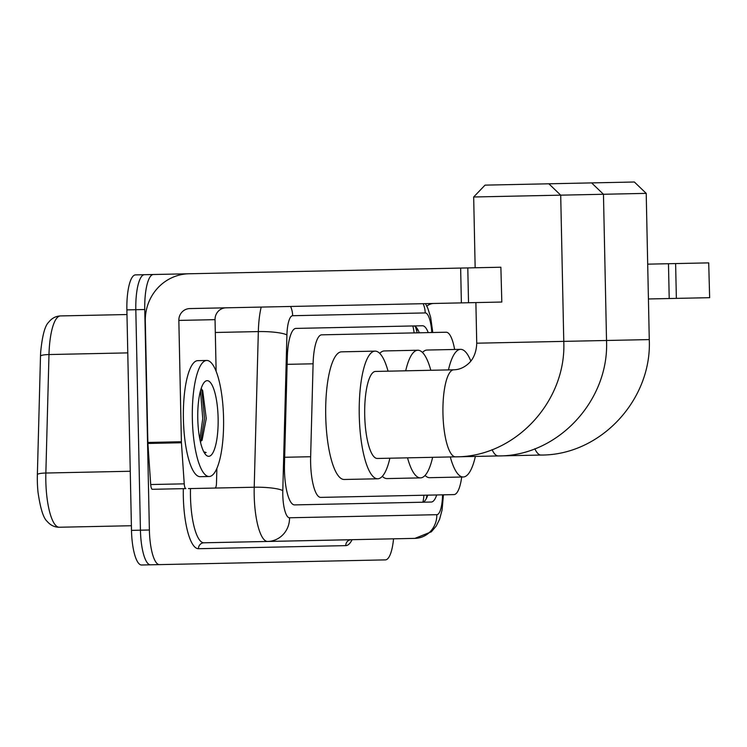 <?xml version="1.0" encoding="UTF-8"?>
<svg xmlns="http://www.w3.org/2000/svg" width="747" height="747" viewBox="0 0 747 747"><rect width="100%" height="100%" fill="white"/><g stroke="black" fill="none" stroke-linecap="round" stroke-linejoin="round"><path stroke-width="1.12" d="M412.549 332.929L321.714 334.833A34.82 9.366 88.8 0 0 313.096 363.798L310.64 456.725A34.82 9.366 88.8 0 0 310.621 462.776A34.82 9.366 88.8 0 0 320.715 497.39L453.961 494.598A34.82 9.366 88.8 0 0 461.702 477.025M320.715 497.39L420.356 495.298M454.624 349.465A34.82 9.366 88.8 0 0 446.155 332.228L321.714 334.833M428.236 332.602A34.82 9.366 88.8 0 0 422.475 325.757L295.924 328.409A34.82 9.366 88.8 0 0 287.306 357.374L284.476 464.232A34.82 9.366 88.8 0 0 284.467 470.283A34.82 9.366 88.8 0 0 294.551 504.897L431.234 502.04A34.82 9.366 88.8 0 0 436.706 494.962M393.548 538.82A34.82 9.366 -91.2 0 1 385.405 559.886L159.466 564.62A34.82 9.366 -91.2 0 1 149.381 529.996L144.759 309.519A34.82 9.366 -91.2 0 1 153.387 274.513L467.79 267.921L468.528 302.74L189.775 308.576A11.607 11.177 -91.2 0 0 178.841 320.416L181.39 441.748A5.808 1.559 88.8 0 0 181.428 442.756L184.238 483.841A5.808 1.559 88.8 0 0 185.882 488.603L152.351 489.304A5.808 1.559 -91.2 0 1 150.707 484.542L147.897 443.457A5.808 1.559 -91.2 0 1 147.859 442.457L145.31 321.117A46.426 44.717 88.8 0 1 189.047 273.766L144.451 274.7A34.82 9.366 -91.2 0 0 135.814 309.706A34.82 9.366 -91.2 0 1 144.451 274.7L153.387 274.513M159.466 564.62L141.585 564.993A34.82 9.366 -91.2 0 1 131.491 530.379L140.436 530.193L135.814 309.706L140.436 530.193A34.82 9.366 -91.2 0 0 150.53 564.807A34.82 9.366 -91.2 0 1 140.436 530.193L149.381 529.996M443.438 494.822L442.075 510.033L439.591 519.286L436.22 526.065L431.364 531.799L414.94 538.372L203.94 542.789L350.642 539.745M427.76 495.149A34.82 9.366 -91.2 0 1 422.288 502.227M413.539 325.944A34.82 9.366 -91.2 0 1 419.3 332.788M60.479 315.925A46.426 12.484 88.8 0 0 48.985 354.545L45.856 473.028A46.426 12.484 88.8 0 0 45.828 481.087A46.426 12.484 88.8 0 0 59.284 527.242C54.503 527.233 50.451 525.272 47.126 521.341C43.41 518.194 40.375 508.502 38.022 492.264A38.069 10.234 -91.2 0 1 37.35 481.264A38.069 10.234 -91.2 0 1 37.369 474.653L40.497 356.17A38.069 10.234 -91.2 0 1 40.693 351.772C42.327 335.543 44.96 325.729 48.583 322.321C51.739 318.269 55.708 316.14 60.479 315.925L126.971 314.534M376.46 560.073L150.53 564.807M131.491 530.379L126.878 309.893A34.82 9.366 -91.2 0 1 135.506 274.887L144.451 274.7M59.284 527.242L131.397 525.729M223.558 418.161A58.033 15.603 -91.2 0 1 209.169 476.502A58.033 15.603 -91.2 0 1 192.352 418.815A58.033 15.603 -91.2 0 1 206.732 360.465A58.033 15.603 -91.2 0 1 223.558 418.161M209.169 476.502L200.224 476.689A58.033 15.603 -91.2 0 1 183.407 419.002A58.033 15.603 -91.2 0 1 197.796 360.652L206.732 360.465M197.778 418.693A37.836 10.178 -91.2 0 1 204.351 382.221A37.836 10.178 -91.2 0 1 218.124 418.273A37.836 10.178 -91.2 0 1 205.873 454.867A37.836 10.178 -91.2 0 1 197.778 418.693M202.12 440.058L206.256 418.516L202.698 390.625L201.148 388.543M204.211 452.598L206.172 452.533L203.782 451.804M200.616 442.616L204.529 418.553L201.718 389.103M199.851 439.273L202.754 418.591L200.476 390.793M205.051 452.757L206.172 452.533M181.53 488.697L185.882 488.603M500.873 267.23L501.816 302.04L500.873 267.23L467.79 267.921M501.601 302.04L468.528 302.74M225.977 307.82A11.607 11.177 -91.2 0 0 215.043 319.66L216.126 371.315M215.061 487.996A5.808 1.559 88.8 0 0 216.49 483.169L216.882 468.388M473.673 196.984L485.036 185.135L634.362 182.007L646.211 193.37L473.673 196.984L475.157 267.771M548.858 183.799L560.708 195.163L563.77 341.379L476.735 343.2C476.315 356.338 470.106 362.276 468.21 363.845C463.784 367.729 458.957 369.718 453.737 369.802L375.498 371.436A43.522 11.709 88.8 0 0 364.713 415.201A43.522 11.709 88.8 0 0 377.328 458.471L455.567 456.837C515.057 457.089 566.599 401.447 563.77 341.379L649.274 339.586L646.211 193.37M389.878 458.21A63.84 17.172 -91.2 0 1 377.749 478.78A63.84 17.172 -91.2 0 1 359.251 415.313A63.84 17.172 -91.2 0 1 375.078 351.127A63.84 17.172 -91.2 0 1 388.057 371.175M377.749 478.78L344.218 479.481A63.84 17.172 -91.2 0 1 325.72 416.014A63.84 17.172 -91.2 0 1 341.547 351.837L375.078 351.127M432.634 457.313A63.84 17.172 -91.2 0 1 420.505 477.884A63.84 17.172 -91.2 0 1 407.526 457.836M420.505 477.884L386.974 478.584A63.84 17.172 -91.2 0 1 382.315 476.334M405.696 370.811A63.84 17.172 -91.2 0 1 417.825 350.24A63.84 17.172 -91.2 0 1 430.814 370.279M379.737 353.378A63.84 17.172 -91.2 0 1 384.294 350.941L417.825 350.24M475.381 456.417A63.84 17.172 -91.2 0 1 463.252 476.988A63.84 17.172 -91.2 0 1 450.273 456.94M463.252 476.988L429.721 477.688A63.84 17.172 -91.2 0 1 425.062 475.437M448.452 369.914A63.84 17.172 -91.2 0 1 460.582 349.344A63.84 17.172 -91.2 0 1 470.825 361.062M422.485 352.491A63.84 17.172 -91.2 0 1 427.051 350.044L460.582 349.344M647.696 264.158L675.624 263.57L676.362 298.38L648.424 298.968M708.707 262.879L709.65 297.689L708.707 262.879L675.624 263.57M709.435 297.689L676.362 298.38M433.811 303.459A11.607 11.177 -91.2 0 0 426.854 306.177M284.663 457.267L310.64 456.725M412.802 325.963A34.82 33.54 88.8 0 1 414.09 332.901M423.876 495.224A34.82 33.54 88.8 0 1 422.905 502.143M287.119 364.34L313.096 363.798M431.794 332.527L431.757 331.985A23.213 6.247 88.8 0 0 425.202 312.928L292.656 315.71A23.213 6.247 88.8 0 0 286.913 335.011L282.796 490.667A23.213 6.247 88.8 0 0 282.786 494.701A23.213 6.247 88.8 0 0 289.519 517.774L436.808 514.692A23.213 6.247 88.8 0 0 442.569 494.831M289.519 517.774A23.213 22.354 -91.2 0 1 267.65 541.454A46.426 12.484 -91.2 0 1 254.195 495.298A46.426 12.484 -91.2 0 1 254.213 487.231L190.504 488.566A46.426 12.484 88.8 0 0 190.485 496.634A46.426 12.484 88.8 0 0 203.94 542.789A5.808 5.593 88.8 0 0 198.469 548.709A52.234 14.044 -91.2 0 1 183.332 496.783A52.234 14.044 -91.2 0 1 183.332 488.659M352.08 539.689A52.234 14.044 -91.2 0 1 345.768 545.627L198.469 548.709M144.759 309.519L126.878 309.893M282.796 490.667A23.213 3.884 -178.5 0 0 254.213 487.231L258.331 331.584L215.313 332.48M286.913 335.011A23.213 3.884 -178.5 0 0 258.331 331.584A46.426 12.484 -91.2 0 1 261.198 307.082M190.504 488.51L190.504 488.566A5.808 0.971 1.5 0 1 188.468 488.547M345.768 545.627A5.808 5.593 88.8 0 1 351.23 539.707M432.672 332.508L432.56 330.865A23.213 3.884 176.1 0 1 431.757 331.985M425.202 312.928A23.213 22.354 -91.2 0 0 423.147 303.684M292.656 315.71A23.213 22.354 -91.2 0 0 290.602 306.466M414.94 538.372A23.213 22.354 -91.2 0 0 436.808 514.692M416.518 329.969A13.932 2.325 176.1 0 1 418.077 330.053M37.369 474.653A11.607 1.942 -178.5 0 1 45.856 473.028L130.258 471.254M127.774 352.892L48.985 354.545A11.607 1.942 -178.5 0 0 40.497 356.17M215.043 319.66L178.841 320.416M147.859 442.457L181.39 441.748M461.375 302.89L460.647 268.07M181.428 442.756L147.897 443.457M150.707 484.542L184.238 483.841M453.737 369.802A43.522 11.709 88.8 0 0 442.952 413.558A43.522 11.709 88.8 0 0 455.567 456.837L498.314 455.941C557.813 456.193 609.347 400.551 606.527 340.483L603.464 194.267L591.615 182.903M492.077 449.675A43.522 11.709 88.8 0 0 498.314 455.941L541.071 455.044C600.56 455.296 652.103 399.654 649.274 339.586M534.824 448.779A43.522 11.709 88.8 0 0 541.071 455.044M669.209 298.529L668.481 263.719M417.246 332.835L415.453 326.626M427.032 495.158L426.257 498.744M432.56 330.865L430.655 317.354L427.807 308.259L425.482 303.637M202.11 440.048L201.867 440.562M476.735 343.2L475.886 302.582"/></g></svg>
